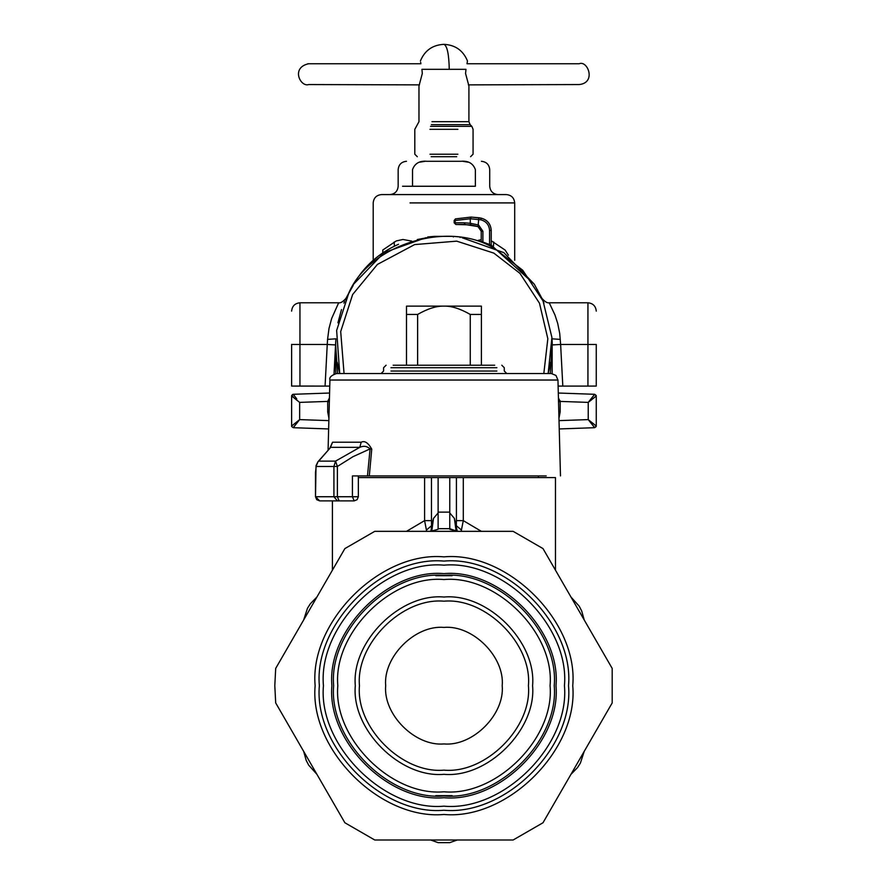 <?xml version="1.0" encoding="UTF-8"?>
<svg xmlns="http://www.w3.org/2000/svg" width="887" height="887" viewBox="0 0 887 887"><rect width="100%" height="100%" fill="white"/><g stroke="black" fill="none" stroke-linecap="round" stroke-linejoin="round"><path stroke-width="1.33" d="M495.877 249.491L495.822 249.447C451.15 219.544 370.4 243.238 348.979 292.533L336.639 330.474L339.732 373.538L337.226 362.284M335.752 346.296L337.603 373.538M335.741 373.593L335.741 344.411M430.627 237.029L417.345 239.523M353.104 285.614L346.507 297.356M341.506 309.563L337.914 322.835M508.406 255.212L505.102 250.034L491.221 240.765M481.231 239.69L478.293 240.333M493.704 242.007L493.471 246.165M411.723 241.109L402.92 239.479L396.223 240.954L382.785 250.034L382.818 252.85M394.183 242.007L394.416 246.165M329.365 401.434L327.702 401.412L329.454 397.908M550.284 373.538L552.146 344.489M495.822 249.447L522.765 270.28L543.044 300.981L551.925 337.515L548.155 373.538L550.672 362.206M291.701 395.469L293.231 394.294L291.623 395.957L299.651 402.388L299.651 419.606L328.866 420.626M329.587 393.03L293.231 394.294L296.757 398.862M291.623 395.857L293.231 394.294L291.623 395.957L291.623 426.037L299.651 419.606L293.231 427.7L291.701 426.525L293.231 427.7L328.645 428.942M293.32 394.471L294.573 396.134M291.701 395.447L294.573 398.407M296.058 399.582L297.577 400.78M596.264 395.968L593.314 398.407M591.829 399.582L590.298 400.78M594.556 394.471L593.303 396.134M591.13 398.862L588.225 402.388L588.225 419.606L559.021 420.626M559.165 401.423L560.174 401.412L560.085 400.769M596.186 395.469L594.656 394.294L596.264 395.957L588.225 402.388L594.656 394.294L596.264 395.957L596.264 426.037L588.225 419.606L592.405 424.729M594.656 394.294L558.3 393.03M558.522 401.434L560.174 401.412L560.174 411.956L558.954 418.209M558.422 397.908L560.174 401.412L588.225 402.388M552.146 373.593L552.146 344.411M291.701 426.547L293.231 427.7M293.32 427.523L294.573 425.86M295.471 424.729L299.651 419.606M596.175 426.547L594.656 427.7L596.264 426.037L594.656 427.7L588.225 419.606M594.556 427.523L593.303 425.86M594.656 427.7L559.242 428.942M412.522 186.259L475.365 186.259C494.347 186.259 494.347 186.259 475.365 186.259L475.365 169.617C473.126 163.43 468.369 160.658 461.096 161.29C487.75 161.29 487.75 161.29 461.096 161.29L426.78 161.29C400.137 161.29 400.137 161.29 426.78 161.29C419.507 160.658 414.761 163.43 412.522 169.617C393.54 169.617 393.54 169.617 412.522 169.617L412.522 186.259L402.532 186.259M424.851 161.356L419.762 162.155M463.025 161.356L468.114 162.155M373.194 260.279L373.194 202.912C373.704 197.879 376.476 195.096 381.51 194.586L506.366 194.586C511.4 195.096 514.183 197.879 514.693 202.912L410.027 202.912M344.056 373.538L340.697 331.561L352.638 294.528L377.407 264.426L414.65 244.579L456.705 241.153L493.826 253.105L519.937 273.351L539.484 303.232L547.833 338.723L543.82 373.538M406.49 365.222L406.49 306.126L481.397 306.126L481.397 314.442L470.265 314.442C460.131 308.665 451.361 305.893 443.943 306.126C436.526 305.893 427.756 308.665 417.622 314.442L417.622 365.222M470.265 365.222L470.265 314.442M481.397 365.222L481.397 314.442M406.49 314.442L417.622 314.442M328.09 450.064L329.92 380.024C329.077 377.463 331.294 375.301 336.583 373.538L551.304 373.538L555.949 375.434L557.956 380.024L330.862 380.024M546.204 475.92L369.302 475.92L371.753 449.121C368.194 442.757 364.668 440.451 361.197 442.214L359.8 447.336L335.552 461.118L333.922 466.462L337.382 466.462L353.026 456.661L370.09 448.9C367.063 446.094 363.637 445.573 359.8 447.336L330.696 447.336L318.699 461.118L335.552 461.118L337.382 466.462L337.382 496.731L333.922 496.731L333.922 466.462L316.049 466.462L318.001 461.695L328.955 449.343M328.168 500.889L354.19 500.889L337.415 500.889L333.922 496.731L315.495 496.731L315.495 472.505L316.371 464.899M317.513 462.548L318.001 461.695M494.702 365.222L393.174 365.222L494.702 365.222M361.197 442.214L332.57 442.214L329.986 447.88M332.57 442.214L330.385 447.514M371.753 449.121L370.09 448.9L367.473 475.92L352.427 475.92L352.427 496.731L337.382 496.731L339.144 500.889M369.302 475.92L367.473 475.92M337.415 500.889L319.664 500.889L315.584 496.731M456.084 530.903L454.388 518.385L457.282 531.335M481.375 531.335L463.291 520.636L456.417 520.636L456.339 525.692L461.428 530.049L461.207 531.335M406.512 531.335L424.596 520.636L426.669 531.335M426.459 530.049L431.537 525.692L431.16 529.905M471.052 477.583L555.406 477.583L463.291 477.583L463.291 520.636L461.428 530.049M463.291 477.583L424.596 477.583L424.596 520.636L431.47 520.636L431.537 525.692L433.499 518.385L438.111 512.952M431.803 530.903L433.499 518.385M454.388 518.385L449.764 512.952L449.764 523.962M449.764 529.251L457.237 531.335L449.764 528.685L438.111 528.685L449.764 528.685L438.111 528.685L438.111 477.583M438.111 521.401L438.111 523.962M430.65 531.335L438.111 529.251L430.65 531.335M449.764 477.583L449.764 528.696M570.951 596.995L579.211 606.198L581.695 610.977L584.245 620.013L570.962 597.006L579.211 606.198L581.695 610.977L584.245 620.013M584.245 751.322L580.397 763.075L577.504 767.621L570.951 774.351L584.234 751.333L580.397 763.075L577.504 767.621L570.951 774.351M316.936 774.351L308.687 765.148L306.203 760.414L303.642 751.322L316.925 774.34L308.687 765.148L306.203 760.414L303.642 751.322M303.642 620.013L307.479 608.271L310.339 603.759L316.936 596.995L303.642 620.002L307.479 608.271L310.339 603.759L316.936 596.995M457.237 840L449.764 842.65L438.111 842.65L449.764 842.65L438.111 842.65L449.764 842.65L438.111 842.65L430.65 840M438.111 529.251L438.111 528.685M358.348 477.583L424.596 477.583M291.623 344.367L291.623 386.078L329.764 386.089M291.623 311.115C292.133 306.082 294.905 303.299 299.95 302.789L338.657 302.789L331.638 318.544L329.01 328.423L327.569 339.388L327.248 344.466L335.563 344.921L334.033 374.048M427.734 237.55L427.734 236.951L434.508 236.363L453.368 236.363L453.368 236.962M460.153 237.55L460.153 236.951L453.368 236.363M343.912 303.11L344.611 301.458M345.254 300.017L345.963 298.475M338.657 302.789C340.63 303.21 343.114 301.68 346.107 298.176L346.174 298.032M543.964 303.11L543.265 301.458M542.633 300.017L541.913 298.475M596.264 311.115C595.754 306.082 592.971 303.299 587.937 302.789L549.23 302.789C547.257 303.21 544.773 301.68 541.769 298.176L541.702 298.032M549.23 302.789L554.985 315.029L557.701 323.4L559.708 333.412L560.628 344.466L587.937 344.466L587.937 386.089L596.264 386.078L596.264 344.455L587.937 344.466L587.937 302.789L587.937 344.344M398.54 244.28C379.281 252.74 364.313 266.022 353.636 284.15L345.52 299.174M335.796 340.708L334.055 374.037M353.636 284.15L384.027 252.651L425.771 237.738M560.307 339.388L552.002 338.823L552.313 344.921L560.628 344.466L562.813 386.089L558.111 386.089M542.356 299.174L534.251 284.15L491.221 245.1M534.251 284.15L503.849 252.651L462.116 237.738M491.221 245.278L489.557 244.535L489.557 230.432L491.221 230.432C490.733 223.979 487.373 219.898 481.142 218.18L481.142 218.147C487.373 219.865 490.733 223.945 491.221 230.398L491.221 245.278M482.894 241.963L482.894 231.252L481.231 231.252L478.004 226.584L481.231 231.252L481.231 241.397L489.557 244.535M562.813 386.089L587.937 386.089M552.08 340.708L552.313 344.921M489.557 230.432C489.136 224.843 486.22 221.306 480.821 219.821L470.276 218.767L455.009 220.519L455.43 218.901L471.141 217.071L455.43 218.901L454.177 220.508L454.177 222.803L455.84 224.478L455.009 222.803L464.167 222.814L464.999 224.478L455.84 224.478L470.875 224.899L470.276 223.258L464.167 222.814M480.821 219.821L481.142 218.18L471.141 217.093L478.858 217.747L478.004 226.584L464.999 224.478M482.894 231.252L478.603 225.021L470.276 223.258L470.276 218.767L471.141 217.093L481.142 218.147C487.395 219.843 490.755 223.934 491.221 230.398M455.009 222.814L455.43 218.901L471.141 217.071M429.973 154.216L457.903 154.216L429.973 154.216M431.171 156.711L456.705 156.711L431.171 156.711M579.167 63.742L466.994 63.742L467.482 60.992C463.147 50.481 455.297 44.938 443.943 44.35C447.17 45.836 448.944 54.151 449.254 69.319L421.924 69.319C419.928 58.453 419.928 58.453 421.924 69.319L422.312 73.477L418.974 85.972L418.974 121.696L414.806 129.314L414.806 154.216L417.311 156.711M419.496 84.875L308.687 84.553C300.593 87.403 290.47 67.6 308.687 63.742C315.949 63.742 304.651 63.742 308.687 63.742L420.893 63.742L420.638 62.334M449.254 69.319L465.963 69.319C467.959 58.453 467.959 58.453 465.963 69.319L465.564 73.477L468.913 85.972L468.913 121.696L431.969 121.696M468.38 84.875L579.2 84.553C596.552 82.813 587.682 60.061 579.2 63.742L579.2 63.742M275.691 702.914L274.804 685.673L275.691 668.421L344.877 548.587L374.757 531.335L513.13 531.335L542.999 548.587L612.196 668.421L612.196 702.914L542.999 822.759L513.13 840L374.757 840L344.877 822.759L275.691 702.914L344.877 822.759M555.994 685.673C561.005 741.111 499.381 802.735 443.943 797.723C388.506 802.735 326.882 741.111 331.893 685.673C326.882 630.236 388.506 568.611 443.943 573.623C499.381 568.611 561.005 630.236 555.994 685.673M344.877 548.587L275.691 668.421M612.196 668.421L542.999 548.587M542.999 822.759L612.196 702.914M452.115 575.685L435.761 575.685M435.761 795.65L452.115 795.65M554.231 685.673C559.154 631.101 498.505 570.452 443.943 575.386C389.371 570.452 328.722 631.101 333.656 685.673C328.722 740.235 389.371 800.883 443.943 795.961C498.505 800.883 559.154 740.235 554.231 685.673M550.062 685.673C554.807 738.172 496.443 796.537 443.943 791.792C391.433 796.537 333.068 738.172 337.814 685.673C333.068 633.163 391.433 574.798 443.943 579.544C496.443 574.798 554.807 633.163 550.062 685.673M532.588 685.673C536.546 641.811 487.795 593.059 443.943 597.029C400.081 593.059 351.33 641.811 355.299 685.673C351.33 729.524 400.081 778.276 443.943 774.318C487.795 778.276 536.546 729.524 532.588 685.673M528.419 685.673C532.2 727.473 485.743 773.93 443.943 770.149C402.144 773.93 355.676 727.473 359.457 685.673C355.676 643.873 402.144 597.406 443.943 601.186C485.743 597.406 532.2 643.873 528.419 685.673M443.943 743.938C415.116 746.544 383.073 714.501 385.679 685.673C383.073 656.846 415.116 624.803 443.943 627.408C472.771 624.803 504.814 656.846 502.208 685.673C504.814 714.501 472.771 746.544 443.943 743.938M329.088 411.956L327.702 411.956L327.702 401.412L299.651 402.388M328.922 418.209L327.702 411.956M329.354 401.711L327.702 401.711M558.799 411.956L560.174 411.956M558.522 401.711L560.174 401.711M475.365 169.617C494.347 169.617 494.347 169.617 475.365 169.617M496.897 371.043L390.979 371.043L496.897 371.043M496.897 367.717L390.979 367.717L496.897 367.717M357.339 496.731L352.427 496.731L354.19 500.889L357.128 499.669L358.348 496.731L358.348 475.92M449.764 512.132L438.111 512.132M431.47 477.583L431.47 520.636M456.417 520.636L456.417 477.583M325.074 386.089L327.248 344.466L299.95 344.466L299.95 386.089M299.95 344.344L299.95 302.789L299.95 344.466L291.623 344.455M327.569 339.388L335.885 338.823L335.563 344.921M350.232 290.038L350.232 290.648M537.644 290.038L537.644 290.648M478.004 226.584L478.248 224.91M429.973 129.314L457.903 129.314L429.973 129.314M430.561 126.364L471.851 126.364L470.132 124.646L431.381 124.646M568.523 685.673C574.089 747.309 505.579 815.818 443.943 810.252C382.297 815.818 313.787 747.309 319.353 685.673C313.787 624.027 382.297 555.517 443.943 561.083C505.579 555.517 574.089 624.027 568.523 685.673M315.129 685.673C309.375 749.404 380.213 820.242 443.943 814.477C507.674 820.242 578.512 749.404 572.747 685.673C578.512 621.942 507.674 551.104 443.943 556.859C380.213 551.104 309.375 621.942 315.129 685.673M564.442 685.673C569.831 626.045 503.561 559.775 443.943 565.163C384.315 559.775 318.045 626.045 323.433 685.673C318.045 745.291 384.315 811.561 443.943 806.172C503.561 811.561 569.831 745.291 564.442 685.673M514.693 260.279L514.693 202.912M293.231 394.294L292.477 394.504M389.837 194.586C394.881 194.076 397.653 191.304 398.163 186.259L398.163 169.617C398.673 164.583 401.445 161.811 406.49 161.29M498.039 194.586C493.006 194.076 490.234 191.304 489.724 186.259L489.724 169.617C489.214 164.583 486.431 161.811 481.397 161.29M319.664 500.889L316.714 499.669L315.495 496.731L316.027 465.653M316.027 465.642L318.023 461.683M501.787 365.222L504.282 367.717L504.282 371.043L506.787 373.538M386.089 365.222L383.594 367.717L383.594 371.043L381.1 373.538M560.473 475.92L557.956 380.024M430.605 531.335L431.171 529.894M555.473 570.186L555.473 477.583M538.409 475.92L538.409 477.583M332.403 500.889L332.403 570.186M477.771 226.495L470.875 224.899M478.858 217.747L481.142 218.147M471.851 126.364L473.07 129.314L473.07 154.216L470.576 156.711M420.394 60.992C424.74 50.481 432.579 44.927 443.943 44.35M468.913 121.696L470.132 124.646"/></g></svg>
